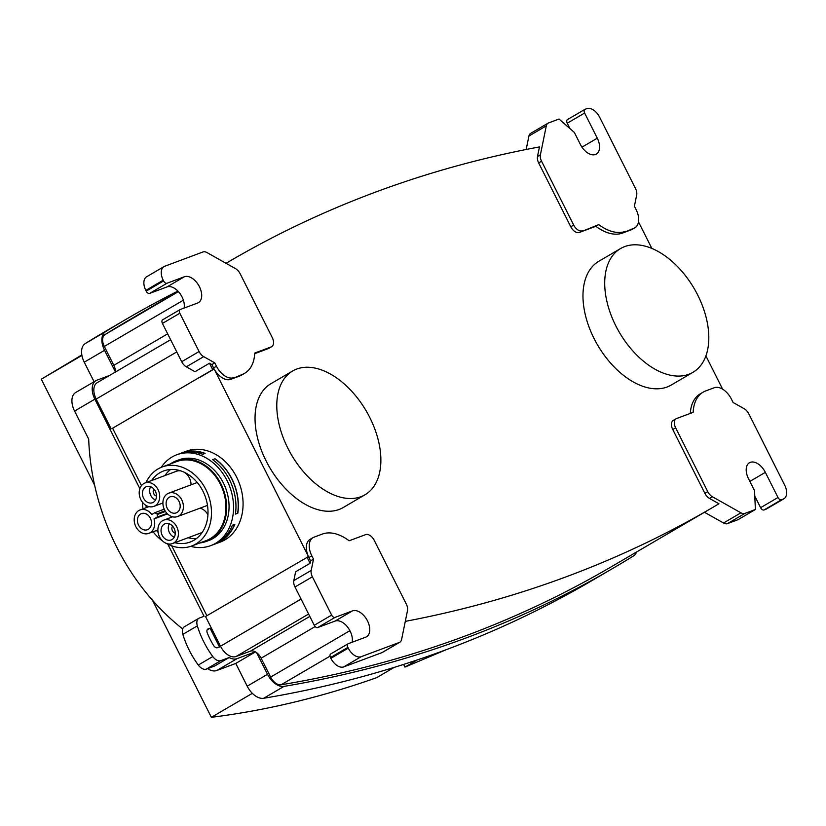 <?xml version="1.0" encoding="UTF-8"?>
<svg xmlns="http://www.w3.org/2000/svg" width="826" height="826" viewBox="0 0 826 826"><rect width="100%" height="100%" fill="white"/><g stroke="black" fill="none" stroke-linecap="round" stroke-linejoin="round"><path stroke-width="1.24" d="M631.085 229.865L633.986 228.172A16.871 10.201 59.7 0 0 634.957 227.718L632.055 229.411A16.871 10.201 59.7 0 1 631.085 229.865L622.618 233.035A45.337 27.413 59.7 0 1 595.866 226.293L579.367 232.457A8.436 5.101 59.7 0 1 570.766 226.747L538.666 162.918A8.436 5.101 59.7 0 1 537.499 156.527L539.461 146.914A2535.015 1532.664 59.7 0 0 229.256 261.419A2535.015 1532.664 59.7 0 0 226.045 263.308L229.256 261.419M254.687 353.683L268.316 348.593A8.436 5.101 59.7 0 0 268.801 348.365L271.702 346.672A8.436 5.101 59.7 0 0 272.26 337.586L240.159 273.757A8.436 5.101 59.7 0 0 235.544 268.656L206.975 252.56A8.436 5.101 59.7 0 0 202.989 251.961L164.777 266.23A12.648 7.651 59.7 0 0 164.044 266.571A12.648 7.651 59.7 0 0 163.207 280.2L145.81 290.38A12.648 7.651 -120.3 0 1 146.656 276.751L164.044 266.571M213.562 367.921L216.464 366.228L214.781 362.882L211.89 364.586L213.562 367.921A16.871 10.201 59.7 0 0 214.058 368.85L199.562 377.337A16.871 10.201 59.7 0 0 199.655 377.503L214.151 369.026A16.871 10.201 59.7 0 0 230.764 379.34L239.23 376.181A45.337 27.413 59.7 0 0 241.832 374.942L244.723 373.249A45.337 27.413 59.7 0 0 254.718 353.053L271.217 346.899A8.436 5.101 59.7 0 0 271.702 346.672M214.151 369.026L308.397 556.404A16.871 10.201 59.7 0 1 310.049 539.368L312.951 537.674A16.871 10.201 59.7 0 0 311.825 555.836L313.508 559.171L310.607 560.864L308.924 557.529L311.825 555.836M405.298 621.358A2535.077 1532.705 59.7 0 0 712.859 507.36A2535.077 1532.705 59.7 0 0 718.94 503.767L709.462 498.429A8.436 5.101 59.7 0 1 704.846 493.318L672.746 429.489A8.436 5.101 59.7 0 1 673.304 420.413L676.205 418.72A8.436 5.101 59.7 0 0 675.637 427.796L672.746 429.489M783.853 498.811L766.456 508.992A12.648 7.651 -120.3 0 1 765.733 509.332L783.131 499.152A12.648 7.651 59.7 0 0 783.853 498.811A12.648 7.651 59.7 0 0 784.7 485.192L748.821 413.857A8.436 5.101 59.7 0 0 744.205 408.746L733.116 402.499L731.444 399.165A16.871 10.201 59.7 0 0 714.242 387.745L705.776 390.905A45.337 27.413 59.7 0 0 703.174 392.133L700.272 393.837A45.337 27.413 59.7 0 0 690.309 413.403M638.498 221.895L651.859 248.45M705.91 355.923L722.647 389.201M620.553 248.564L598.809 261.295A71.697 43.344 59.7 0 0 594.028 338.474A71.697 43.344 59.7 0 0 671.228 385.05L692.973 372.32A71.697 43.344 59.7 0 0 697.753 295.14A71.697 43.344 59.7 0 0 620.553 248.564A71.697 43.344 59.7 0 0 615.773 325.754A71.697 43.344 59.7 0 0 692.973 372.32M292.621 371.008L270.876 383.729A71.697 43.344 59.7 0 0 266.096 460.918A71.697 43.344 59.7 0 0 343.296 507.484L365.04 494.764A71.697 43.344 59.7 0 0 369.821 417.584A71.697 43.344 59.7 0 0 292.621 371.008A71.697 43.344 59.7 0 0 287.84 448.188A71.697 43.344 59.7 0 0 365.04 494.764M178.148 291.33L127.782 320.808A2535.015 1532.664 59.7 0 0 104.964 334.602A11.058 6.691 59.7 0 0 104.324 346.445L113.823 365.34A10.439 6.319 59.7 0 1 115.433 371.937A10.439 6.319 59.7 0 1 115.423 372.01M239.23 376.181L242.132 374.477A45.337 27.413 59.7 0 0 244.723 373.249M242.132 374.477L230.764 379.34M216.464 366.228A16.871 10.201 59.7 0 0 233.665 377.647M199.562 377.337L112.594 428.229L141.463 485.657M171.736 545.841L206.882 615.721M307.437 556.972L308.397 556.404M180.429 453.443A48.497 38.419 69.5 0 1 181.617 452.968L186.325 451.213A48.497 38.419 69.5 0 1 229.163 465.771A48.497 38.419 69.5 0 1 220.253 542.083L215.545 543.838A48.497 38.419 69.5 0 1 214.337 544.262M301.056 599.067L220.48 646.221L205.529 616.516L308.47 556.579A16.871 10.201 59.7 0 0 308.924 557.529M399.856 642.205L382.469 652.385A8.436 5.101 -120.3 0 1 381.984 652.612L399.381 642.432A8.436 5.101 59.7 0 0 399.856 642.205A8.436 5.101 59.7 0 0 401.591 639.52L407.507 610.559A8.436 5.101 59.7 0 0 406.33 604.157L374.23 540.338A8.436 5.101 59.7 0 0 365.629 534.628L349.14 540.782A45.337 27.413 59.7 0 0 322.388 534.05L313.921 537.21A16.871 10.201 59.7 0 0 312.951 537.674M220.48 646.221A15.229 9.21 59.7 0 0 235.999 656.525L250.464 651.125A10.439 6.319 59.7 0 1 255.327 651.828A10.439 6.319 59.7 0 1 256.628 652.674A10.439 6.319 59.7 0 1 261.119 658.198L270.618 677.083A11.058 6.691 59.7 0 0 281.088 684.785A2535.077 1532.705 59.7 0 0 611.385 566.739L712.859 507.36M704.846 493.318L707.748 491.625A8.436 5.101 59.7 0 0 712.363 496.736L740.932 512.822A8.436 5.101 59.7 0 0 744.918 513.421L755.398 509.508L738.01 519.688L727.52 523.601A8.436 5.101 -120.3 0 1 723.535 523.003L704.464 512.265M707.748 491.625L675.637 427.796M703.174 392.133A45.337 27.413 59.7 0 0 693.179 412.329L676.69 418.483A8.436 5.101 59.7 0 0 676.205 418.72M634.957 227.718A16.871 10.201 59.7 0 0 636.082 209.556L634.399 206.211L636.691 194.977A8.436 5.101 59.7 0 0 635.524 188.576L599.645 117.24A12.648 7.651 59.7 0 0 586.739 108.681L585.056 109.311A3.376 2.044 59.7 0 0 584.86 109.404A3.376 2.044 59.7 0 0 584.632 113.038L567.245 123.219A3.376 2.044 -120.3 0 1 567.462 119.584A3.376 2.044 -120.3 0 1 567.658 119.491M633.986 228.172L622.618 233.035M595.866 226.293L598.767 224.6A45.337 27.413 59.7 0 0 625.519 231.332M598.767 224.6L579.367 232.457M570.766 226.747L573.667 225.054A8.436 5.101 59.7 0 0 582.268 230.764M573.667 225.054L541.567 161.225L538.666 162.918M537.499 156.527L540.4 154.823A8.436 5.101 59.7 0 0 541.567 161.225M540.4 154.823L546.306 125.862L528.919 136.042A8.436 5.101 -120.3 0 1 530.643 133.358L548.041 123.177A8.436 5.101 59.7 0 0 546.306 125.862M526.172 149.485L528.919 136.042M211.89 364.586L209.484 363.233L194.988 371.71L186.304 366.827A8.436 5.101 -120.3 0 1 181.689 361.716L162.423 323.42A3.376 2.044 -120.3 0 1 162.65 319.786A3.376 2.044 -120.3 0 1 162.846 319.693M149.63 293.406A3.376 2.044 -120.3 0 1 146.181 291.124L163.579 280.943A3.376 2.044 59.7 0 0 167.017 283.235L149.63 293.406L166.986 286.932A14.765 8.921 -120.3 0 1 179.252 292.6A14.765 8.921 -120.3 0 1 184.095 308.077M146.181 291.124L145.81 290.38M569.94 128.577L567.245 123.219M163.579 280.943L163.207 280.2M162.65 319.786L180.047 309.605A3.376 2.044 59.7 0 1 180.244 309.513L197.6 303.028A14.765 8.921 59.7 0 0 198.446 302.626A14.765 8.921 59.7 0 0 199.076 286.054A14.765 8.921 59.7 0 0 184.384 276.751L167.017 283.235M180.047 309.605A3.376 2.044 59.7 0 0 179.82 313.24L162.423 323.42M181.689 361.716L199.087 351.535L179.82 313.24M199.087 351.535A8.436 5.101 59.7 0 0 203.702 356.646L186.304 366.827M214.781 362.882L203.702 356.646M214.058 368.85L112.594 428.229M209.484 363.233L212.592 369.398M161.215 467.361A48.497 38.419 69.5 0 1 176.795 454.765A48.497 38.419 69.5 0 1 219.644 469.323A48.497 38.419 69.5 0 1 210.723 545.635A48.497 38.419 69.5 0 1 190.713 546.337M212.633 459.648A48.497 38.419 69.5 0 1 222.049 468.425A48.497 38.419 69.5 0 1 235.431 514.082L237.836 513.183A48.497 38.419 69.5 0 0 224.465 467.526A48.497 38.419 69.5 0 0 215.039 458.75L212.633 459.648L215.039 458.75M181.617 452.968A48.497 38.419 69.5 0 1 205.096 453.391L202.68 454.29A48.497 38.419 69.5 0 0 179.211 453.866L176.795 454.765M210.723 545.635L213.139 544.737A48.497 38.419 69.5 0 0 232.405 525.243L234.811 524.334A48.497 38.419 69.5 0 1 215.545 543.838M381.984 652.612L343.761 666.881A12.648 7.651 -120.3 0 1 330.865 658.322L330.483 657.568A3.376 2.044 -120.3 0 1 330.71 653.944L348.107 643.764A3.376 2.044 59.7 0 1 348.304 643.671L365.66 637.187A14.765 8.921 59.7 0 0 366.507 636.784A14.765 8.921 59.7 0 0 367.136 620.212A14.765 8.921 59.7 0 0 352.444 610.899L335.088 617.383A3.376 2.044 59.7 0 1 331.639 615.102L312.383 576.806A8.436 5.101 59.7 0 1 311.216 570.415L313.508 559.171M348.107 643.764A3.376 2.044 59.7 0 0 347.88 647.388L348.262 648.142A12.648 7.651 59.7 0 0 361.158 656.701L399.381 642.432M307.004 557.127L310.111 563.301L310.607 560.864M352.444 610.899L335.046 621.08A14.765 8.921 -120.3 0 1 347.312 626.748A14.765 8.921 -120.3 0 1 352.155 642.225M335.046 621.08L317.69 627.564A3.376 2.044 -120.3 0 1 314.252 625.282L294.985 586.987A8.436 5.101 -120.3 0 1 293.819 580.595L295.615 571.778L310.111 563.301M765.733 509.332L764.05 509.962A3.376 2.044 -120.3 0 1 760.612 507.68L754.788 496.116M760.612 507.68L777.999 497.5A3.376 2.044 59.7 0 0 781.448 499.782L764.05 509.962M783.131 499.152L781.448 499.782M755.398 509.508L754.541 490.716L748.47 478.646A14.765 8.921 59.7 0 1 749.461 462.756A14.765 8.921 59.7 0 1 765.351 472.348L749.863 481.413M777.999 497.5L765.351 472.348M548.041 123.177A8.436 5.101 59.7 0 1 548.526 122.95L559.016 119.037L574.338 132.418L580.41 144.488A14.765 8.921 59.7 0 0 596.3 154.08A14.765 8.921 59.7 0 0 597.291 138.19L584.632 113.038M170.621 339.713L97.189 382.686A15.229 9.21 59.7 0 0 96.177 399.072L111.118 428.787M170.311 463.944A43.014 34.072 69.5 0 1 176.299 460.805L178.715 459.906A43.014 34.072 69.5 0 1 216.711 472.813A43.014 34.072 69.5 0 1 208.813 540.503L206.397 541.402A43.014 34.072 69.5 0 1 199.809 542.961M237.651 513.256A48.29 38.254 -110.5 0 0 214.843 458.833M204.817 453.495A48.29 38.254 -110.5 0 0 182.825 452.772M216.588 543.198A48.29 38.254 -110.5 0 0 234.574 524.427M176.299 460.805A43.014 34.072 69.5 0 1 214.306 473.721A43.014 34.072 69.5 0 1 206.397 541.402M145.954 482.632A42.178 33.412 69.5 0 1 162.133 467L176.599 461.6A42.178 33.412 69.5 0 1 213.851 474.258A42.178 33.412 69.5 0 1 206.108 540.617L191.632 546.017A42.178 33.412 69.5 0 1 166.449 543.436M162.133 467A42.178 33.412 69.5 0 1 199.386 479.658A42.178 33.412 69.5 0 1 191.632 546.017M162.67 541.051A42.178 33.412 69.5 0 1 154.379 533.359A42.178 33.412 69.5 0 1 153.099 531.768M143.043 508.837A42.178 33.412 69.5 0 1 142.32 502.053M151.623 480.525A37.944 30.056 69.5 0 1 163.61 470.965A37.944 30.056 69.5 0 1 197.125 482.353A37.944 30.056 69.5 0 1 190.156 542.052A37.944 30.056 69.5 0 1 174.833 542.692M158.076 532.285A37.944 30.056 69.5 0 1 156.641 530.664A37.944 30.056 69.5 0 1 156.496 530.498M146.274 507.629A37.944 30.056 69.5 0 1 145.995 505.409M196.412 538.573A37.944 30.056 69.5 0 1 188.091 537.736M164.88 475.57A37.944 30.056 69.5 0 1 170.621 469.488M200.006 508.176A12.504 9.902 69.5 0 1 207.925 514.804M145.077 482.962A12.504 9.902 -110.5 0 0 139.418 490.365A12.504 9.902 -110.5 0 0 143.094 502.982A12.504 9.902 -110.5 0 0 153.822 506.39A12.504 9.902 -110.5 0 0 159.49 498.987A12.504 9.902 -110.5 0 0 155.815 486.359A12.504 9.902 -110.5 0 0 145.077 482.962L176.423 471.264A12.504 9.902 69.5 0 1 181.008 470.944M184.374 472.307A12.504 9.902 69.5 0 1 191.054 484.831M158.107 527.525A12.504 9.902 -110.5 0 0 161.782 540.152A12.504 9.902 -110.5 0 0 172.52 543.549A12.504 9.902 -110.5 0 0 178.179 536.157A12.504 9.902 -110.5 0 0 174.513 523.529A12.504 9.902 -110.5 0 0 163.775 520.132A12.504 9.902 -110.5 0 0 158.107 527.525M163.114 500.546A12.504 9.902 -110.5 0 0 166.79 513.173A12.504 9.902 -110.5 0 0 177.518 516.57A12.504 9.902 -110.5 0 0 183.186 509.177A12.504 9.902 -110.5 0 0 179.51 496.55A12.504 9.902 -110.5 0 0 168.772 493.153A12.504 9.902 -110.5 0 0 163.114 500.546M154.865 512.698L151.757 514.515A12.504 9.902 -110.5 0 0 140.079 509.941A12.504 9.902 -110.5 0 0 135.175 525.119A12.504 9.902 -110.5 0 0 148.825 533.369A12.504 9.902 -110.5 0 0 153.987 518.945L157.095 517.117L157.601 514.391L154.865 512.698L164.219 509.177M153.987 518.945L167.492 513.896M175.102 534.835A8.663 6.856 -110.5 0 0 172.551 526.079A8.663 6.856 -110.5 0 0 165.117 523.725A8.663 6.856 -110.5 0 0 161.194 528.857A8.663 6.856 -110.5 0 0 163.734 537.602A8.663 6.856 -110.5 0 0 171.178 539.956A8.663 6.856 -110.5 0 0 175.102 534.835M156.341 497.634A8.59 6.804 -110.5 0 0 153.822 488.961A8.59 6.804 -110.5 0 0 146.45 486.628A8.59 6.804 -110.5 0 0 142.557 491.707A8.59 6.804 -110.5 0 0 145.077 500.38A8.59 6.804 -110.5 0 0 152.459 502.724A8.59 6.804 -110.5 0 0 156.341 497.634M180.047 507.825A8.59 6.804 -110.5 0 0 177.518 499.152A8.59 6.804 -110.5 0 0 170.146 496.818A8.59 6.804 -110.5 0 0 166.253 501.898A8.59 6.804 -110.5 0 0 168.783 510.571A8.59 6.804 -110.5 0 0 176.155 512.905A8.59 6.804 -110.5 0 0 180.047 507.825M151.344 524.624A8.59 6.804 -110.5 0 0 148.814 515.951A8.59 6.804 -110.5 0 0 141.442 513.617A8.59 6.804 -110.5 0 0 137.56 518.697A8.59 6.804 -110.5 0 0 140.079 527.37A8.59 6.804 -110.5 0 0 147.451 529.703A8.59 6.804 -110.5 0 0 151.344 524.624M169.258 523.787A8.663 6.856 -110.5 0 0 168.432 526.152A8.663 6.856 -110.5 0 0 174.265 537.199M150.6 486.7A8.59 6.804 -110.5 0 0 149.795 489.013A8.59 6.804 -110.5 0 0 155.546 499.947M172.613 526.152A4.213 3.345 -110.5 0 0 171.963 527.68A4.213 3.345 -110.5 0 0 175.246 533.193M153.894 489.044A4.213 3.345 -110.5 0 0 153.264 490.541A4.213 3.345 -110.5 0 0 156.496 496.034M182.691 628.916A210.867 167.038 69.5 0 1 88.702 439.153L74.567 411.049A17.243 10.418 -120.3 0 1 75.713 392.495L96.012 380.621A17.243 10.418 -120.3 0 1 96.993 380.146L109.476 375.489M84.252 362.191L104.551 350.307A17.387 10.511 -120.3 0 1 105.563 331.68L85.274 343.554A17.387 10.511 -120.3 0 0 84.252 362.191L94.092 381.746M85.274 343.554A2537.235 1534.016 -120.3 0 1 106.389 330.823L126.688 318.939A2537.235 1534.016 -120.3 0 1 177.91 291.082M207.625 629.205L208.09 628.937A4.213 2.55 -120.3 0 0 207.842 629.051A4.213 2.55 -120.3 0 0 207.336 633.098A52.719 31.873 -120.3 0 0 213.49 645.333A4.213 2.55 -120.3 0 0 217.527 647.708L219.489 646.975L210.052 628.204L207.119 629.918M255.327 651.828L237.062 658.642A17.243 10.418 -120.3 0 1 229.132 657.537L220.821 660.635A9.169 5.545 -120.3 0 1 212.778 656.556A63.994 38.688 -120.3 0 1 197.342 625.881A9.169 5.545 -120.3 0 1 198.87 618.271A9.169 5.545 -120.3 0 1 199.396 618.024L204.053 616.289L167.771 544.138M139.862 488.651L94.856 399.175A17.243 10.418 -120.3 0 1 96.012 380.621M104.551 350.307L115.433 371.937M105.563 331.68A2537.235 1534.016 -120.3 0 1 126.688 318.939M81.919 355.428L41.3 379.196L81.836 354.932M41.3 379.196L94.629 485.223M152.49 600.275L211.363 717.319C266.375 710.391 321.479 697.165 376.646 677.671L394.27 667.356M252.343 693.334L211.363 717.319M636.567 551.995A17.387 10.511 -120.3 0 1 633.594 555.867A2537.235 1534.016 -120.3 0 1 612.469 568.598L592.18 580.471A2537.235 1534.016 -120.3 0 1 263.68 698.28A17.387 10.511 -120.3 0 1 247.211 686.179L235.761 663.433L216.773 670.516A17.243 10.418 -120.3 0 1 207.584 668.657M229.132 657.537L214.636 666.014L206.324 669.122A9.169 5.545 -120.3 0 1 198.281 665.044A63.994 38.688 -120.3 0 1 182.845 634.358A9.169 5.545 -120.3 0 1 184.374 626.758L198.87 618.271M403.615 664.414L404.967 667.098L446.587 649.535M417.12 659.984L404.967 667.098M235.761 663.433L255.461 651.9M612.469 568.598A2537.235 1534.016 -120.3 0 1 283.968 686.396A17.387 10.511 -120.3 0 1 267.5 674.295L247.211 686.179M256.628 652.674L267.5 674.295M208.09 628.937L210.052 628.204M104.964 334.602L178.416 291.619M268.316 348.593L271.217 346.899M281.088 684.785L330.018 656.154M740.932 512.822L723.535 523.003M712.363 496.736L709.462 498.429M104.324 346.445L183.382 300.179M270.618 677.083L349.904 630.692M727.52 523.601L744.918 513.421M166.986 286.932L184.384 276.751M167.668 333.828L113.823 365.34M96.177 399.072L176.764 351.917M581.969 147.152L597.291 138.19M311.216 570.415L293.819 580.595M294.985 586.987L312.383 576.806M331.639 615.102L314.252 625.282M317.69 627.564L335.088 617.383M330.483 657.568L347.88 647.388M348.262 648.142L330.865 658.322M343.761 666.881L361.158 656.701M235.999 656.525L308.594 614.048M309.791 616.413L250.464 651.125M261.119 658.198L315.15 626.573M157.26 513.72L165.055 510.809M157.601 514.391L165.458 511.459M157.095 517.117L167.007 513.421M74.567 411.049L94.856 399.175M237.062 658.642L216.773 670.516M283.968 686.396L263.68 698.28M212.778 656.556L198.281 665.044M220.821 660.635L206.324 669.122M197.342 625.881L182.845 634.358M567.462 119.584L584.86 109.404M202.143 532.491L172.52 543.549M172.634 516.818L163.775 520.132M162.898 503.003L153.822 506.39M207.491 505.378L177.518 516.57M197.269 482.508L168.772 493.153M148.938 506.637L140.079 509.941M157.89 529.982L148.825 533.369"/></g></svg>
